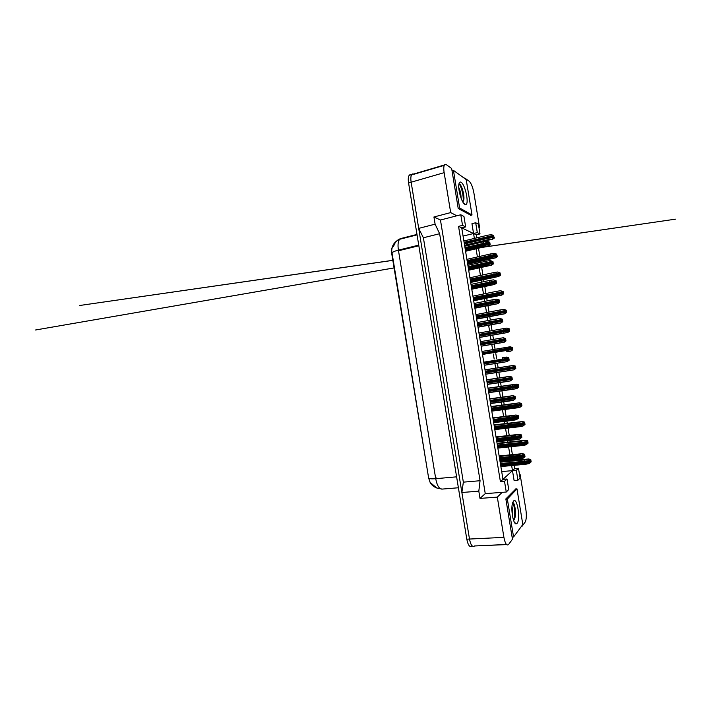 <?xml version="1.0" encoding="UTF-8"?>
<svg xmlns="http://www.w3.org/2000/svg" width="711" height="711" viewBox="0 0 711 711"><rect width="100%" height="100%" fill="white"/><g stroke="black" fill="none" stroke-linecap="round" stroke-linejoin="round"><path stroke-width="1.07" d="M515.786 488.964L505.85 498.926L512.453 539.231L508.561 544.502C506.703 546.012 505.157 543.639 503.912 537.365L497.318 497.131L502.153 492.35L485.258 493.638L440.456 220.019L433.932 216.979L450.685 212.589L444.144 172.657C443.566 168.898 443.673 166.33 444.455 164.943C444.944 164.214 445.601 164.134 446.41 164.712L451.663 168.525L458.222 208.527L470.869 215.282M519.608 475.099L520.132 474.575L525.864 509.467C526.682 515.404 526.442 519.608 525.145 522.087L521.936 526.424L521.838 525.838M507.014 479.001L504.517 481.347L506.268 492.03L508.747 489.523L507.014 479.001L502.97 479.347L500.411 481.685L458.551 226.374L461.732 227.893L502.97 479.347L512.48 470.638L514.106 480.529L517.955 480.218L520.088 478.05L518.479 468.265L514.693 468.611L512.48 470.638L511.644 465.563M464.852 178.621L464.754 178.026L469.189 181.243C471.215 183.234 472.788 187.144 473.899 192.992L479.596 227.662L478.921 227.307M440.456 220.019L456.809 215.789L450.685 212.589M475.686 222.739L477.303 232.604L480.005 233.928L478.405 224.205L475.686 222.739L471.953 223.681L473.562 233.519L461.732 227.893L465.669 226.907L463.945 216.446L460.79 214.758L462.532 225.378L458.551 226.374M474.37 238.425L473.562 233.519L476.317 234.826L476.814 237.838M478.521 248.228L479.854 256.387M480.645 261.204L480.84 262.395M481.658 267.363L482.902 274.944M483.676 279.672L484.004 281.636M484.795 286.506L485.951 293.51M486.715 298.149L487.159 300.877M487.942 305.65L488.999 312.085M489.746 316.635L490.323 320.137M491.088 324.811L492.048 330.659M492.776 335.121L493.478 339.405M494.234 343.982L495.096 349.252M495.816 353.625L496.642 358.655M497.389 363.197L498.144 367.791M498.864 372.217L499.789 377.834M500.553 382.482L501.184 386.304M501.922 390.819L502.944 397.031M503.717 401.777L504.223 404.826M504.979 409.438L506.09 416.228M506.89 421.072L507.263 423.347M508.036 428.058L509.245 435.434M510.063 440.385L510.302 441.887M511.093 446.695L512.4 454.658M513.226 459.697L513.351 460.435M514.151 465.332L514.693 468.611M510.845 460.675L510.729 459.946M509.903 454.907L508.596 446.952M507.805 442.162L507.565 440.651M506.747 435.719L505.539 428.351M504.766 423.649L504.392 421.374M503.601 416.539L502.49 409.758M501.735 405.146L501.237 402.106M500.455 397.369L499.442 391.174M498.695 386.66L498.073 382.847M497.309 378.208L496.394 372.591M495.665 368.174L494.909 363.588M494.172 359.055L493.345 354.034M492.625 349.67L491.763 344.4M491.017 339.831L490.314 335.556M489.586 331.104L488.626 325.265M487.853 320.599L487.284 317.097M486.537 312.556L485.48 306.139M484.698 301.375L484.253 298.647M483.498 294.007L482.342 287.013M481.551 282.151L481.223 280.196M480.449 275.477L479.205 267.905M478.396 262.946L478.201 261.755M477.41 256.947L476.077 248.797M506.454 544.475L474.601 545.959C472.442 547.461 470.735 545.141 469.482 539.009L461.874 492.492L463.35 482.147L423.392 237.767L418.699 228.382L411.145 182.203C410.594 178.523 410.78 175.981 411.713 174.586C412.291 173.84 413.038 173.724 413.953 174.257L444.242 165.352M464.239 178.177L464.754 178.026M433.932 216.979L435.105 224.169L418.699 228.382M435.105 224.169L439.629 233.715L423.392 237.767M439.629 233.715L480.067 480.725L463.35 482.147M480.067 480.725L478.814 491.168L461.874 492.492M478.814 491.168L479.996 498.402L497.318 497.131M521.376 526.451L521.936 526.424M519.528 474.628L520.132 474.575M479.001 227.804L479.596 227.662M428.502 477.17L391.788 253.978C391.352 251.143 391.485 248.957 392.188 247.41M480.005 233.928L476.317 234.826M506.268 492.03L502.153 492.35M504.517 481.347L500.411 481.685M460.79 214.758L456.809 215.789M479.996 498.402L485.258 493.638M501.699 471.597L516.319 470.291L517.955 480.218M463.074 236.079L477.303 232.604M518.479 468.265L516.319 470.291M462.532 225.378L465.669 226.907M474.61 545.995C472.442 547.497 470.735 545.177 469.482 539.045L411.154 182.238C410.594 178.559 410.78 176.017 411.713 174.613L444.455 164.943M391.725 251.036C391.779 245.615 394.401 241.696 399.609 239.287L401.244 238.416C397.458 239.527 394.943 242.113 393.681 246.166L392.952 246.655C392.099 247.535 391.69 249.001 391.725 251.036L428.635 478.059L430.146 482.458L436.865 488.039L442.171 489.088L458.391 487.764M472.202 545.986L471.953 546.11C469.767 547.603 468.051 545.293 466.798 539.178L408.576 182.985C408.016 179.314 408.212 176.772 409.154 175.368C409.74 174.622 410.496 174.515 411.42 175.039L411.438 175.039M524.842 461.243L524.62 459.893L528.575 458.977L530.753 459.493L530.37 460.248L524.842 461.243L500.384 463.563M524.62 459.893L500.162 462.221M530.37 460.248L530.708 462.274L531.144 461.857L530.753 459.493M530.708 462.274L529.028 463.625L525.349 464.292L525.127 462.941L500.651 465.225M525.127 462.941L530.646 461.937M525.349 464.292L500.873 466.567M531.144 461.857L530.69 462.212M530.317 459.91L528.309 459.226M518.461 456L518.23 454.596L522.327 453.671L524.594 454.205L524.176 454.969L499.451 457.866M518.23 454.596L499.22 456.48M524.176 454.969L524.522 457.066L524.994 456.649L524.594 454.205M524.522 457.066L522.789 458.462L518.977 459.146L518.754 457.751L499.735 459.599M518.754 457.751L524.46 456.72M518.977 459.146L499.957 460.977M524.994 456.649L524.514 457.031M524.123 454.622L522.043 453.911M512.418 515.679C512.782 512.258 512.64 509.227 511.982 506.579M517.137 523.278L516.159 523.856C513.164 524.398 510.525 508.543 512.649 502.766L513.502 501.095C517.066 496.571 520.772 519.146 517.137 523.278M513.733 520.434L515.128 517.146C516.168 511.822 514.72 503.45 513.084 502.686L512.72 502.57C514.48 505.014 515.431 515.502 513.582 520.416M516.968 488.866L507.352 499.078L513.564 536.974L522.816 524.514L516.968 488.866L515.288 488.999M514.355 519.59L514.657 518.319C515.457 512.169 515.093 507.112 513.546 503.157M505.885 499.184L507.352 499.078M512.098 537.045L513.564 536.974M461.11 198.298C460.995 193.881 460.213 190.29 458.764 187.526M464.816 204.359C461.723 202.955 457.644 188.904 458.95 183.909C459.359 182.149 460.106 181.625 461.199 182.345C465.385 184.816 469.34 204.359 465.723 204.564L464.816 204.359M462.905 202.137L463.892 199.302C464.381 194.503 461.892 186.006 459.937 184.389L459.333 184.016M466.203 179.599L453.44 170.364L459.608 207.968L472.015 214.989L466.203 179.599M463.608 200.929L463.643 200.555C464.167 195.401 461.963 186.842 459.955 184.362M462.95 202.102C464.176 197.143 461.261 185.607 458.995 184.016M452.036 170.773L453.44 170.364M470.486 215.38L472.015 214.989M458.195 208.341L459.608 207.968M521.758 442.473L521.536 441.122L525.491 440.251L527.678 440.793L527.286 441.495L521.758 442.473L497.353 445.077M521.536 441.122L497.131 443.744M527.286 441.495L527.624 443.522L528.069 443.157L527.678 440.793M528.069 443.157L525.944 444.864L522.265 445.521L522.043 444.171L497.62 446.748M522.043 444.171L527.571 443.184M522.265 445.521L497.842 448.081M527.233 441.158L525.225 440.465M518.683 423.712L518.461 422.361L522.416 421.543L524.611 422.112L524.211 422.752L494.323 426.6M518.461 422.361L494.101 425.267M524.211 422.752L524.54 424.778L524.994 424.467L524.611 422.112M524.994 424.467L522.869 426.12L519.181 426.76L518.959 425.409L494.589 428.271M518.959 425.409L524.487 424.44M519.181 426.76L494.812 429.604M522.869 426.12L524.54 424.778M524.149 422.414L522.141 421.721M515.599 404.959L515.377 403.608L519.35 402.835L521.536 403.43L521.127 404.008L491.292 408.132M515.377 403.608L491.07 406.799M521.127 404.008L521.465 406.043L521.927 405.794L521.536 403.43M521.927 405.794L519.785 407.376L516.097 408.007L515.875 406.656L491.568 409.803M515.875 406.656L521.403 405.705M516.097 408.007L491.781 411.136M519.785 407.376L521.465 406.043M521.074 403.67L519.066 402.977M512.524 386.215L512.302 384.864L516.275 384.136L518.47 384.767L518.052 385.282L488.261 389.672M512.302 384.864L488.048 388.339M518.052 385.282L518.381 387.308L518.861 387.122L518.47 384.767M518.861 387.122L516.71 388.641L513.022 389.264L512.8 387.913L488.537 391.343M512.8 387.913L518.328 386.971M513.022 389.264L488.759 392.676M516.71 388.641L518.381 387.308M517.999 384.944L515.982 384.242M515.279 436.607L515.048 435.212L519.154 434.332L521.421 434.901L520.994 435.603L496.305 438.714M515.048 435.212L496.082 437.327M520.994 435.603L521.341 437.7L521.821 437.336L521.421 434.901M521.821 437.336L519.608 439.087L515.795 439.762L515.564 438.358L496.589 440.438M515.564 438.358L521.279 437.345M515.795 439.762L496.82 441.824M519.608 439.087L521.341 437.7M520.932 435.248L518.861 434.537M512.098 417.233L511.867 415.837L515.982 415.002L518.248 415.606L517.812 416.237L493.167 419.561M511.867 415.837L492.936 418.184M517.812 416.237L518.159 418.335L518.648 418.041L518.248 415.606M518.648 418.041L516.426 419.721L512.613 420.379L512.382 418.983L493.452 421.294M512.382 418.983L518.097 417.988M512.613 420.379L493.674 422.672M516.426 419.721L518.159 418.335M517.759 415.891L515.679 415.171M508.916 397.867L508.685 396.462L512.8 395.68L515.075 396.311L514.631 396.889L490.03 400.426M508.685 396.462L489.799 399.04M514.631 396.889L514.977 398.987L515.475 398.747L515.075 396.311M515.475 398.747L513.244 400.355L509.432 401.013L509.2 399.609L490.314 402.15M509.2 399.609L514.924 398.631M509.432 401.013L490.537 403.537M513.244 400.355L514.977 398.987M514.577 396.542L512.498 395.814M509.44 367.48L509.218 366.129L513.2 365.445L515.404 366.103L514.977 366.565L485.24 371.222M509.218 366.129L485.018 369.889M514.977 366.565L515.306 368.591L515.786 368.458L515.404 366.103M515.786 368.458L513.92 369.827L509.938 370.529L509.716 369.169L485.515 372.893M509.716 369.169L515.253 368.254M509.938 370.529L485.729 374.217M513.635 369.907L515.306 368.591M514.915 366.227L512.907 365.516M512.338 347.448L482.218 352.78L511.991 347.839L512.231 349.874L512.729 349.803L512.338 347.448L510.134 346.764L481.996 351.447M506.365 348.754L506.143 347.403M512.729 349.803L510.853 351.145L506.863 351.794L506.641 350.443L482.485 354.442L512.284 349.51M506.641 350.443L512.178 349.536M506.863 351.794L510.853 351.145M510.551 351.19L512.231 349.874M511.84 347.51L509.831 346.799M503.29 330.037L503.068 328.678L507.067 328.091L509.272 328.802L508.827 329.149L479.187 334.348M503.068 328.678L478.974 333.015M508.827 329.149L509.156 331.175L509.663 331.157L509.272 328.802M509.663 331.157L507.787 332.472L503.788 333.077L503.566 331.726L479.463 336.01M503.566 331.726L509.103 330.837M503.788 333.077L479.685 337.343M507.476 332.481L509.156 331.175M508.774 328.811L506.756 328.091M505.734 378.501L505.512 377.106L509.636 376.368L511.911 377.034L511.458 377.55L486.893 381.292M505.512 377.106L486.662 379.914M511.458 377.55L511.804 379.638L512.311 379.47L511.911 377.034M512.311 379.47L510.374 380.9L506.25 381.647L506.028 380.252L487.177 383.016M506.028 380.252L511.742 379.292M506.25 381.647L487.399 384.402M510.071 381.007L511.804 379.638M511.396 377.194L509.325 376.466M502.561 359.153L502.33 357.757L506.463 357.073L508.747 357.766L508.276 358.211L483.756 362.175M502.33 357.757L506.463 357.073M508.276 358.211L508.623 360.308L509.147 360.193L508.747 357.766M509.147 360.193L507.201 361.597L503.077 362.299L502.846 360.895L484.04 363.899M502.846 360.895L508.569 359.953M503.077 362.299L484.262 365.276M506.89 361.668L508.623 360.308M508.223 357.864L506.143 357.126M499.38 339.814L499.158 338.409L503.29 337.778L505.583 338.498L505.103 338.889L480.618 343.058M499.158 338.409L480.396 341.68M505.103 338.889L505.45 340.978L505.983 340.933L505.583 338.498M505.983 340.933L504.037 342.302L499.895 342.951L499.673 341.556L480.903 344.782M499.673 341.556L505.388 340.631M499.895 342.951L481.125 346.159M503.717 342.338L505.45 340.978M505.05 338.534L502.97 337.796M500.215 311.32L499.993 309.969L503.69 309.392L506.214 310.165L505.752 310.449L476.166 315.915M499.993 309.969L475.952 314.591M505.752 310.449L506.081 312.476L506.596 312.52L506.214 310.165M506.596 312.52L504.712 313.8L500.713 314.36L500.491 313.009L476.441 317.577M500.491 313.009L506.028 312.138M500.713 314.36L476.663 318.91M504.41 313.782L506.081 312.476M505.699 310.112L503.69 309.392M497.14 292.621L496.918 291.27L500.615 290.701L502.677 291.768L473.153 297.5M496.918 291.27L472.931 296.167M502.677 291.768L503.015 293.785L503.539 293.892L503.148 291.537M503.539 293.892L501.646 295.145L497.647 295.652L497.424 294.301L473.419 299.162L503.086 293.154M497.424 294.301L502.961 293.447M497.647 295.652L473.642 300.486M501.335 295.083L503.015 293.785M502.624 291.43L500.615 290.701M494.074 273.922L493.852 272.571L497.54 272.011L499.611 273.086L470.131 279.085M493.852 272.571L469.909 277.752M499.611 273.086L500.473 275.273L500.091 272.917M500.473 275.273L498.589 276.49L494.572 276.961L494.349 275.61L470.398 280.747M494.349 275.61L499.886 274.766M494.572 276.961L470.62 282.08M498.269 276.401L499.94 275.104M499.557 272.748L497.54 272.011M497.416 256.653L495.523 257.853L491.497 258.271L491.283 256.92L496.82 256.093L497.416 256.653L496.491 254.076L467.109 260.679M490.999 255.231L490.777 253.889L466.896 259.355M496.545 254.414L496.82 256.093M491.283 256.92L467.385 262.341M491.497 258.271L467.598 263.674M490.777 253.889L494.474 253.338L496.491 254.076M495.194 257.72L496.873 256.431M494.358 238.052L492.456 239.216L488.43 239.589L488.208 238.238L493.754 237.43L494.358 238.052L493.416 235.412L464.096 242.282M487.933 236.559L487.71 235.208L463.874 240.958M493.478 235.75L493.754 237.43M488.208 238.238L464.363 243.944M488.43 239.589L464.585 245.277M487.71 235.208L491.408 234.666L493.416 235.412M492.128 239.047L493.807 237.767M496.207 320.474L495.976 319.079L500.126 318.492L502.419 319.248L501.93 319.568L477.49 323.958M495.976 319.079L477.259 322.572M501.93 319.568L502.277 321.656L502.819 321.674L502.419 319.248M502.819 321.674L500.864 323.016L496.722 323.612L496.491 322.216L477.765 325.674M496.491 322.216L502.215 321.31M496.722 323.612L477.996 327.06M500.544 323.007L502.277 321.656M501.877 319.221L499.797 318.475M493.034 301.153L492.803 299.758L496.625 299.162L499.255 299.998L498.758 300.264L474.353 304.859M492.803 299.758L474.13 303.481M498.758 300.264L499.104 302.353L499.655 302.433L499.255 299.998M499.655 302.433L497.7 303.739L493.55 304.29L493.318 302.895L474.637 306.583M493.318 302.895L499.042 302.006M493.55 304.29L474.868 307.961M497.371 303.695L499.104 302.353M498.704 299.909L496.625 299.162M489.861 281.832L489.63 280.436L493.452 279.858L495.585 280.961L471.224 285.769M489.63 280.436L471.002 284.391M495.585 280.961L495.931 283.049L496.491 283.191L496.091 280.765M496.491 283.191L494.536 284.471L490.377 284.969L490.146 283.573L471.509 287.493M490.146 283.573L495.878 282.702M490.377 284.969L471.731 288.87M494.198 284.391L495.931 283.049M495.531 280.614L493.452 279.858M493.336 263.959L491.372 265.212L487.204 265.665L486.982 264.27L492.705 263.408L493.336 263.959L492.936 261.532L492.359 261.319L468.096 266.687M486.688 262.528L486.466 261.133L467.874 265.31M492.421 261.666L492.705 263.408M486.982 264.27L468.38 268.411M487.204 265.665L468.602 269.789M486.466 261.133L490.279 260.564L492.359 261.319M491.025 265.087L492.759 263.763M490.172 244.744L488.208 245.953L484.04 246.362L483.809 244.966L489.541 244.131L490.172 244.744L489.781 242.318L489.195 242.042L464.967 247.624M483.524 243.224L483.293 241.829L464.745 246.246M489.248 242.389L489.541 244.131M483.809 244.966L465.252 249.339M484.04 246.362L465.474 250.716M483.293 241.829L487.115 241.278L489.195 242.042M487.862 245.802L489.595 244.477M444.144 172.657L411.145 182.203M503.912 537.365L466.798 539.178M391.939 253.089C392.339 252.121 394.498 251.134 398.409 250.13L435.71 478.69C431.675 479.01 429.32 478.805 428.635 478.059M417.055 234.879L399.609 239.287C398.044 241.322 397.645 244.94 398.409 250.13L418.735 245.135M456.604 476.832L435.71 478.69C437.105 485.746 439.265 489.212 442.171 489.088M436.865 478.583L436.767 478.005L435.612 478.085M398.507 250.77L418.832 245.766M399.538 249.854L399.626 250.476M408.576 182.985L411.154 182.238M401.244 238.416L416.984 234.434M530.584 460.435L527.953 460.684M530.753 461.448L500.5 464.292M530.726 461.866L500.571 464.692M529.295 463.368L500.784 466.025M531.064 461.146L500.455 464.034M530.895 460.133L530.362 460.186M528.575 458.977L500.073 461.706M524.398 455.173L521.439 455.458M524.576 456.222L499.575 458.666M524.549 456.64L499.646 459.075L524.558 456.631M523.074 458.204L499.869 460.444M524.914 455.92L499.54 458.399M524.736 454.871L524.167 454.924M522.327 453.671L499.14 455.973M527.5 441.7L524.034 442.073M527.669 442.713L497.487 445.913M527.651 443.122L497.549 446.304L527.66 443.113M526.22 444.642L497.771 447.628M527.989 442.455L497.451 445.699M527.82 441.442L527.18 441.513M525.491 440.251L497.06 443.317M524.425 422.974L519.67 423.543M524.594 423.996L494.474 427.542M494.536 427.906L524.576 424.369L494.536 427.915M523.145 425.933L494.749 429.248M524.922 423.774L494.447 427.373M524.754 422.761L522.807 422.992M522.416 421.543L494.047 424.929M521.35 404.266L491.301 408.185M521.519 405.279L491.461 409.18M521.492 405.661L491.523 409.545L521.501 405.643M520.07 407.225L491.736 410.869M521.847 405.101L491.443 409.047M521.687 404.088L517.519 404.63M519.35 402.835L491.034 406.559M518.275 385.558L488.288 389.824M518.443 386.571L488.448 390.819M518.417 386.935L488.51 391.174M516.995 388.526L488.724 392.499M518.781 386.437L488.439 390.739M518.612 385.424L488.279 389.744M516.275 384.136L488.022 388.188M521.225 435.825L517.235 436.27M521.394 436.874L496.456 439.62M521.367 437.283L496.518 440.011L521.376 437.274M519.901 438.865L496.749 441.389M521.741 436.616L496.42 439.407M521.572 435.567L520.488 435.692M519.154 434.332L496.011 436.918M518.043 416.486L512.409 417.179M518.221 417.535L493.336 420.574M518.186 417.935L493.398 420.965L518.203 417.917M516.719 419.534L493.621 422.334M518.568 417.321L493.31 420.414M518.399 416.282L515.653 416.619M515.982 415.002L492.892 417.872M514.871 397.156L490.039 400.515M515.04 398.204L490.208 401.546M515.013 398.595L490.27 401.919M513.546 400.213L490.501 403.297M515.404 398.036L490.19 401.439M515.226 396.996L509.369 397.787M512.8 395.68L489.763 398.827M515.199 366.858L485.284 371.48M515.368 367.871L485.444 372.475M485.497 372.795L515.359 368.209L485.497 372.813M513.92 369.827L485.72 374.137M515.715 367.774L485.435 372.431M515.546 366.769L485.275 371.444M513.2 365.445L485.009 369.827M512.133 348.168L482.271 353.136M512.302 349.181L482.431 354.131M512.267 349.528L482.493 354.46M512.649 349.128L482.44 354.14M508.916 329.149L479.214 334.454M509.058 329.477L479.267 334.801M509.227 330.491L479.427 335.796M509.192 330.828L479.481 336.116M507.787 332.472L479.694 337.441M509.583 330.482L479.436 335.85M511.698 377.834L486.919 381.496M511.867 378.883L487.088 382.527M511.831 379.256L487.151 382.891L511.858 379.239M510.374 380.9L487.373 384.26M512.231 378.759L487.079 382.465M512.062 377.719L486.911 381.434M509.636 376.368L486.644 379.798M508.525 358.522L483.809 362.486L508.898 358.451M508.694 359.57L483.978 363.517L509.067 359.49M508.658 359.935L484.031 363.863L508.685 359.917M507.201 361.597L484.253 365.241M505.201 338.88L480.636 343.129M505.352 339.218L480.689 343.484M505.521 340.267L480.858 344.515L505.903 340.231M505.485 340.622L480.912 344.844L505.512 340.605M504.037 342.302L481.143 346.221M505.841 310.458L476.201 316.119M505.992 310.805L476.263 316.475M506.161 311.818L476.423 317.47M506.125 312.147L476.477 317.773L506.152 312.129M504.712 313.8L476.69 319.097M506.525 311.853L476.441 317.568M502.775 291.786L473.197 297.793M502.926 292.141L473.259 298.158M503.05 293.465L473.464 299.447M501.646 295.145L473.686 300.771M503.459 293.225L500.402 293.847M499.709 273.113L470.193 279.467M499.86 273.477L470.255 279.85M500.02 274.49L495.931 275.37M499.984 274.801L470.46 281.129L500.02 274.784M498.589 276.49L470.682 282.445M500.402 274.606L499.078 274.89M496.642 254.449L467.189 261.159M496.793 254.831L467.251 261.55M496.962 255.844L493.932 256.529M496.918 256.138L467.456 262.812L496.953 256.12M495.523 257.853L467.678 264.137M497.345 255.996L496.82 256.12M493.576 235.803L464.185 242.851M493.727 236.185L464.256 243.251M493.896 237.198L491.585 237.75M492.456 239.216L464.674 245.828L492.936 239.083M494.287 237.394L493.763 237.518M502.028 319.577L477.516 324.127M502.179 319.923L477.579 324.492M502.357 320.972L477.748 325.514M502.313 321.319L477.792 325.842M500.864 323.016L478.023 327.211M502.739 320.981L477.756 325.602M498.855 300.273L474.397 305.126M499.015 300.637L474.459 305.499M499.184 301.686L474.628 306.53M499.149 302.015L474.681 306.841L499.175 301.997M497.7 303.739L474.904 308.21M499.584 301.74L495.3 302.584M495.691 280.987L471.286 286.133M495.851 281.36L471.349 286.524M496.02 282.409L491.23 283.413M495.976 282.729L471.562 287.848M494.536 284.471L471.793 289.217M496.42 282.507L494.483 282.916M492.519 261.71L468.176 267.158M492.679 262.092L468.238 267.558M492.856 263.132L489.408 263.905M492.812 263.443L468.451 268.865L492.847 263.434M491.372 265.212L468.682 270.233M493.265 263.283L492.661 263.417M489.355 242.433L465.065 248.183M489.515 242.833L465.127 248.592M489.692 243.873L487.106 244.486M489.639 244.175L465.341 249.89L489.683 244.157M488.208 245.953L465.563 251.259L488.706 245.81M506.57 544.582L474.601 545.959M430.146 482.458C431.515 484.991 433.754 486.848 436.865 488.039M409.154 175.368L411.713 174.613M530.735 461.857L500.562 464.683M529.34 463.332L500.775 465.989M523.136 458.151L499.86 460.399M514.302 522.078L516.159 523.856M515.128 517.146L514.657 518.319M463.625 203.213L465.723 204.564M463.892 199.302L463.643 200.555M526.282 444.588L497.762 447.583M523.234 425.862L494.74 429.186M520.185 407.145L491.728 410.807M518.435 386.926L488.51 391.157M519.99 438.803L496.74 441.335M516.844 419.454L493.612 422.272M515.031 398.578L490.27 401.911M509.218 330.811L479.481 336.099M508.045 332.357L479.685 337.378M504.303 342.187L503.797 342.267M505.014 313.684L476.681 319.043M503.086 293.447L473.464 299.438M501.993 295.021L473.677 300.717M498.971 276.366L470.673 282.4M495.949 257.72L467.669 264.101M392.819 260.306L79.854 305.472L392.828 260.368M475.757 248.308L675.45 219.166L476.228 248.192M502.348 321.292L477.792 325.825M501.175 322.892L478.014 327.149M498.055 303.606L474.895 308.147M496.011 282.711L471.562 287.839M494.936 284.329L471.784 289.164M491.816 265.07L468.673 270.198M394.054 267.914L35.55 329.993L394.063 267.931"/></g></svg>
